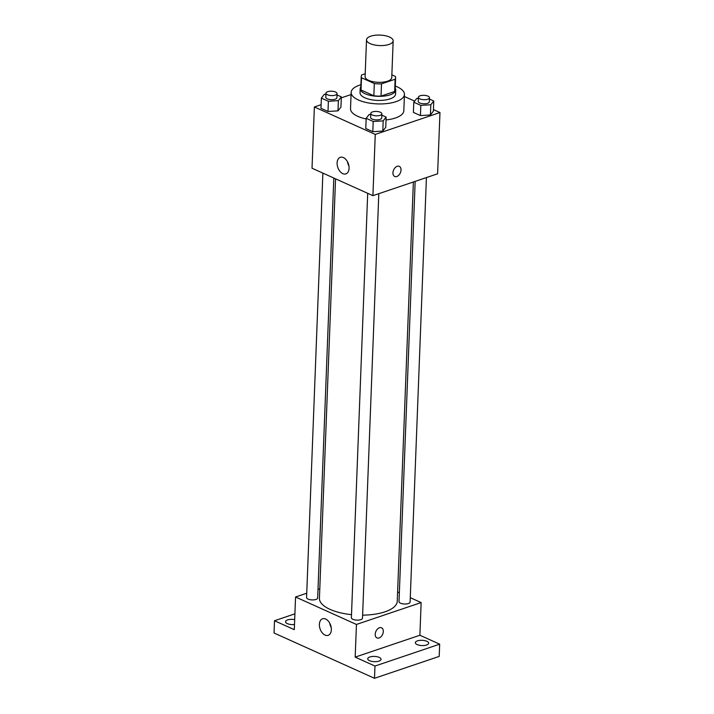 <?xml version="1.0" encoding="UTF-8"?>
<svg xmlns="http://www.w3.org/2000/svg" width="714" height="714" viewBox="0 0 714 714"><rect width="100%" height="100%" fill="white"/><g stroke="black" fill="none" stroke-linecap="round" stroke-linejoin="round"><path stroke-width="1.07" d="M370.7 36.209A13.334 5.248 -177.8 0 1 385.212 35.7A13.334 5.248 -177.8 0 1 393.164 40.841A13.334 5.248 -177.8 0 1 379.634 45.571A13.334 5.248 -177.8 0 1 366.514 39.814A13.334 5.248 -177.8 0 1 370.7 36.209M393.164 40.841L391.754 77.594A13.334 5.248 -177.8 0 1 378.224 82.324A13.334 5.248 -177.8 0 1 365.095 76.568L366.514 39.814M395.627 77.746L395.154 89.991A17.207 6.774 -177.8 0 1 394.655 91.49L381.035 96.095A17.207 6.774 -177.8 0 1 373.85 95.774L361.034 90L361.507 77.746L374.314 83.529A17.207 6.774 -177.8 0 0 381.508 83.85L395.128 79.236A17.207 6.774 -177.8 0 0 395.627 77.746A17.207 6.774 -177.8 0 0 395.342 76.416L391.852 74.836M365.211 73.738L361.721 74.925A17.207 6.774 -177.8 0 0 361.23 76.416A17.207 6.774 -177.8 0 0 361.507 77.746M361.034 90A17.207 6.774 -177.8 0 1 360.757 88.67L361.23 76.416M360.82 86.921A17.779 6.997 2.2 0 0 360.186 88.652A17.779 6.997 2.2 0 0 377.688 96.319A17.779 6.997 2.2 0 0 395.717 90.018A17.779 6.997 2.2 0 0 395.217 88.241M395.717 90.018L395.565 94.096A17.779 6.997 -177.8 0 1 377.527 100.406A17.779 6.997 -177.8 0 1 360.034 92.731L360.186 88.652M373.85 95.774L374.314 83.529M394.655 91.49L395.128 79.236M381.035 96.095L381.508 83.85M395.306 86.064A26.668 10.496 -177.8 0 1 404.445 94.435A26.668 10.496 -177.8 0 1 377.394 103.896A26.668 10.496 -177.8 0 1 351.145 92.392A26.668 10.496 -177.8 0 1 359.535 85.18A26.668 10.496 -177.8 0 1 360.909 84.743M404.445 94.435L403.821 110.777A26.668 10.496 -177.8 0 1 386.033 119.934M366.148 118.952A26.668 10.496 -177.8 0 1 350.52 108.724L351.145 92.392M418.342 98.327L416.744 98.425L413.79 102.2L413.397 112.401L420.43 115.579L430.417 114.972L433.371 111.197L433.764 100.995L429.435 99.041M370.727 114.427L369.129 114.526L366.175 118.301L365.782 128.511L372.815 131.679L382.793 131.081L385.747 127.306L386.14 117.096L381.82 115.141M321.104 104.681L314.374 106.957L375.261 134.419L439.967 112.535L433.434 109.59M414.638 101.12L404.365 96.488M351.065 94.551L341.292 97.854M325.914 94.221L324.317 94.319L321.362 98.095L320.97 108.296L328.003 111.473L337.981 110.866L340.935 107.091L341.328 96.881L337.008 94.935M314.374 106.957L312.018 168.218L372.913 195.672L437.611 173.797L439.967 112.535M372.913 195.672L375.261 134.419M337.106 162.908A8.738 5.596 71.3 0 1 340.292 157.33A8.738 5.596 71.3 0 1 348.396 163.818A8.738 5.596 71.3 0 1 345.897 173.895A8.738 5.596 71.3 0 1 339.873 171.262A8.738 5.596 71.3 0 1 337.106 162.908M397.189 166.308A5.56 3.668 -65.7 0 1 399.278 166.344A5.56 3.668 -65.7 0 1 400.331 172.913A5.56 3.668 -65.7 0 1 394.708 176.474A5.56 3.668 -65.7 0 1 393.155 171.333A5.56 3.668 -65.7 0 1 397.189 166.308M399.269 166.344A5.56 3.668 -65.7 0 1 400.331 172.913A5.56 3.668 -65.7 0 1 394.699 176.474M348.95 166.067A8.738 5.596 71.3 0 1 347.468 161.694M413.361 181.999L397.252 601.277A38.94 15.315 -177.8 0 1 362.605 615.156M351.511 614.647A38.94 15.315 -177.8 0 1 319.435 598.287L335.553 178.821M322.88 173.109L306.574 597.52A5.56 2.187 2.2 0 0 309.885 599.662A5.56 2.187 2.2 0 0 315.936 599.448A5.56 2.187 2.2 0 0 317.676 597.948L333.813 178.045M426.419 177.581L410.113 602.054A5.56 2.187 -177.8 0 1 404.481 604.017A5.56 2.187 -177.8 0 1 399.01 601.625L415.155 181.392M378.804 193.681L362.498 618.154A5.56 2.187 -177.8 0 1 356.857 620.127A5.56 2.187 -177.8 0 1 351.386 617.726L367.692 193.324M306.743 593.209L295.551 596.993L356.438 624.455L421.135 602.571L410.282 597.68M399.349 592.745L397.609 591.96M319.801 588.791L318.007 589.398M294.9 613.844L274.506 620.734L274.033 632.988L374.502 678.3L439.199 656.416L439.672 644.171L419.886 635.246L421.135 602.571M274.506 620.734L294.293 629.659L295.551 596.993M374.502 678.3L374.975 666.046L439.672 644.171M356.438 624.455L355.179 657.121L374.975 666.046M319.381 624.357A8.738 5.596 71.3 0 1 322.567 618.779A8.738 5.596 71.3 0 1 330.662 625.268A8.738 5.596 71.3 0 1 328.163 635.335A8.738 5.596 71.3 0 1 322.139 632.711A8.738 5.596 71.3 0 1 319.381 624.357M355.179 657.121L419.886 635.246M379.455 627.758A5.56 3.668 -65.7 0 1 381.544 627.793A5.56 3.668 -65.7 0 1 382.606 634.362A5.56 3.668 -65.7 0 1 376.983 637.923A5.56 3.668 -65.7 0 1 375.421 632.783A5.56 3.668 -65.7 0 1 379.455 627.758M381.544 627.793A5.56 3.668 -65.7 0 1 382.606 634.362A5.56 3.668 -65.7 0 1 376.974 637.923M331.216 627.517A8.738 5.596 71.3 0 1 329.734 623.144M417.146 644.581A6.667 2.624 -177.8 0 1 415.334 642.68A6.667 2.624 -177.8 0 1 422.099 640.315A6.667 2.624 -177.8 0 1 428.659 643.189A6.667 2.624 -177.8 0 1 424.411 645.465A6.667 2.624 -177.8 0 1 417.146 644.581M369.522 660.682A6.667 2.624 -177.8 0 1 367.719 658.79A6.667 2.624 -177.8 0 1 374.475 656.425A6.667 2.624 -177.8 0 1 381.044 659.299A6.667 2.624 -177.8 0 1 376.787 661.566A6.667 2.624 -177.8 0 1 369.522 660.682M294.489 624.509A6.667 2.624 -177.8 0 1 287.331 623.608A6.667 2.624 -177.8 0 1 285.52 621.716A6.667 2.624 -177.8 0 1 294.686 619.618M321.362 98.095L328.386 101.263L338.374 100.656L341.328 96.881M337.053 93.614L336.901 97.702A5.56 2.187 -177.8 0 1 331.26 99.674A5.56 2.187 -177.8 0 1 325.789 97.274L325.95 93.195A5.56 2.187 -177.8 0 1 327.699 91.687A5.56 2.187 -177.8 0 1 333.741 91.472A5.56 2.187 -177.8 0 1 337.053 93.614A5.56 2.187 -177.8 0 1 331.421 95.587A5.56 2.187 -177.8 0 1 325.95 93.195M320.97 108.296L328.003 111.473L337.981 110.866L338.374 100.656M337.981 110.866L340.935 107.091M328.003 111.473L328.386 101.263M366.175 118.301L373.208 121.469L383.186 120.871L386.14 117.096M381.865 113.829L381.713 117.908A5.56 2.187 -177.8 0 1 376.073 119.881A5.56 2.187 -177.8 0 1 370.611 117.489L370.762 113.401A5.56 2.187 -177.8 0 1 372.512 111.902A5.56 2.187 -177.8 0 1 378.554 111.687A5.56 2.187 -177.8 0 1 381.865 113.829A5.56 2.187 -177.8 0 1 376.233 115.802A5.56 2.187 -177.8 0 1 370.762 113.401M365.782 128.511L372.815 131.679L382.793 131.081L383.186 120.871M382.793 131.081L385.747 127.306M372.815 131.679L373.208 121.469M413.79 102.2L420.823 105.369L430.81 104.762L433.764 100.995M429.489 97.72L429.328 101.807A5.56 2.187 -177.8 0 1 423.697 103.78A5.56 2.187 -177.8 0 1 418.226 101.379L418.386 97.3A5.56 2.187 -177.8 0 1 420.127 95.792A5.56 2.187 -177.8 0 1 426.178 95.578A5.56 2.187 -177.8 0 1 429.489 97.72A5.56 2.187 -177.8 0 1 423.848 99.692A5.56 2.187 -177.8 0 1 418.386 97.3M413.397 112.401L420.43 115.579L430.417 114.972L430.81 104.762M430.417 114.972L433.371 111.197M420.43 115.579L420.823 105.369"/></g></svg>
